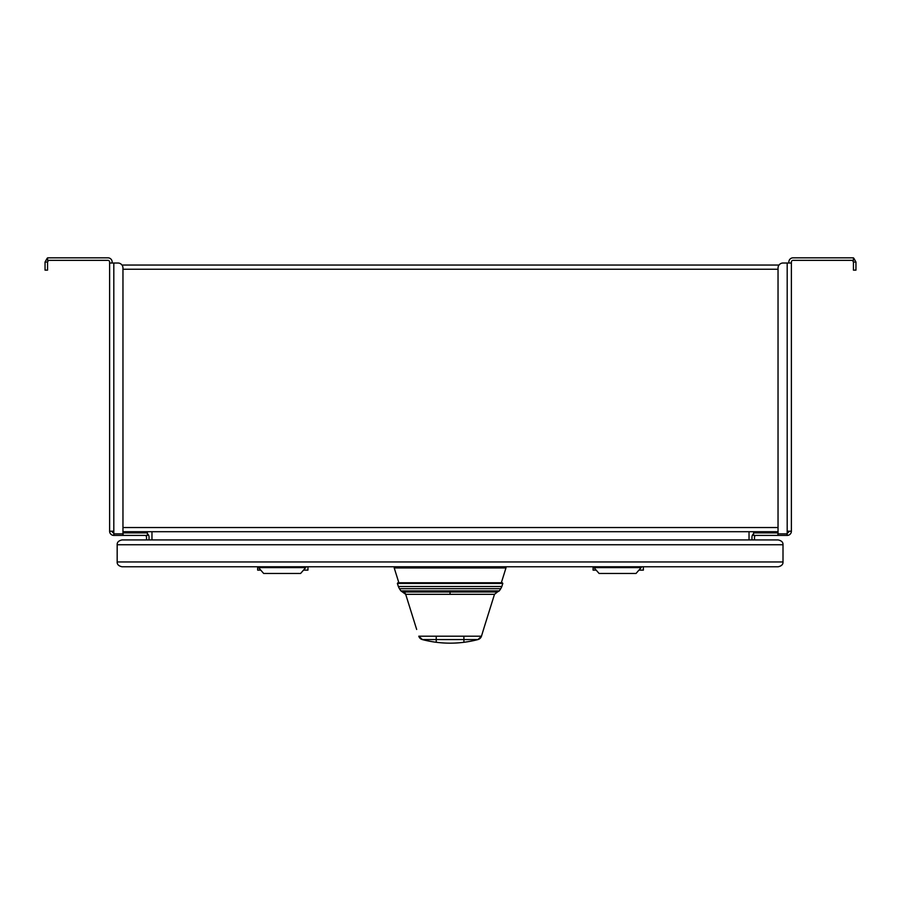 <?xml version="1.0" encoding="UTF-8"?>
<svg xmlns="http://www.w3.org/2000/svg" width="901" height="901" viewBox="0 0 901 901"><rect width="100%" height="100%" fill="white"/><g stroke="black" fill="none" stroke-linecap="round" stroke-linejoin="round"><path stroke-width="1.35" d="M779.016 265.052L121.984 265.052L779.016 265.052M853.438 258.193A4.19 4.19 0 0 1 853.979 258.474L853.438 259.353M855.95 262.033L853.438 262.033L853.438 270.142L855.95 270.142L855.95 262.033L853.979 258.474M853.438 262.033L852.65 260.614A1.678 1.678 0 0 0 851.76 260.355M788.859 263.013L788.859 262.033A4.19 4.19 0 0 1 793.06 257.832L853.438 257.832L853.438 260.355L793.06 260.355A1.678 1.678 0 0 0 791.382 262.033L791.382 263.013L783.059 263.013A5.034 5.034 0 0 0 778.036 268.036L778.036 533.865L787.192 533.865L787.192 532.885A1.678 1.678 0 0 0 788.859 531.207M122.964 531.714L777.597 531.714A3.266 0.901 -90 0 0 777.552 532.806L762.212 532.885M778.036 532.885L753.574 532.885L753.574 535.408L777.89 535.408L777.89 532.885M751.963 539.936L751.963 537.086A4.19 4.19 0 0 1 753.574 533.786M121.995 539.936L778.194 539.936C781.55 540.69 783.16 542.289 783.003 544.745L783.003 561.954C783.16 564.409 781.55 566.019 778.194 566.763L121.995 566.763C118.628 566.019 117.029 564.409 117.175 561.954L117.175 544.745C117.029 542.289 118.628 540.69 121.995 539.936M638.944 570.119L643.382 570.119L643.382 566.763L778.194 566.763M593.973 566.763L641.152 566.763L641.152 567.607L593.973 567.607L593.973 566.763M258.553 566.763L305.721 566.763L305.721 567.607L258.553 567.607L258.553 566.763M505.968 566.763L505.968 567.945L394.221 567.945L394.221 566.763M596.18 570.119L593.072 570.119L593.072 566.763M303.513 570.119L307.951 570.119L307.951 566.763M260.749 570.119L257.641 570.119L257.641 566.763M755.094 531.714A3.266 3.266 0 0 0 754.914 532.806A3.266 3.266 -90 0 1 755.094 531.714A3.266 3.266 0 0 0 754.914 532.806A3.266 3.266 -90 0 1 755.094 531.714M791.382 263.013L791.382 531.207A4.19 4.19 0 0 1 787.192 535.408L777.89 535.408M791.382 327.998L791.382 361.965M787.192 532.885L787.192 531.207L791.382 531.207M123.11 532.885L123.11 535.408L147.426 535.408L147.426 532.885L123.043 532.885L123.043 535.408L113.808 535.408A4.19 4.19 0 0 1 109.618 531.207L113.808 531.207L113.808 533.865L122.964 533.865L122.964 268.036A5.034 5.034 0 0 0 117.941 263.013L109.618 263.013L109.618 262.033A1.678 1.678 0 0 0 107.94 260.355L47.562 260.355L47.562 257.832L107.94 257.832A4.19 4.19 0 0 1 112.141 262.033L112.141 263.013M47.562 259.353L47.021 258.474L45.05 262.033L45.05 270.142L47.562 270.142L47.562 262.033L45.05 262.033M49.24 260.355A1.678 1.678 0 0 0 48.35 260.614L48.192 260.355M48.35 260.614L47.562 262.033M113.808 531.207L113.808 263.013L117.941 263.013M145.906 531.714A3.266 3.266 90 0 1 146.086 532.806L122.964 532.806M147.426 533.786A4.19 4.19 0 0 1 149.037 537.086L149.037 539.936M146.514 539.936L146.514 537.086A1.678 1.678 0 0 0 144.836 535.408M109.618 531.207L109.618 263.013M107.94 257.832L88.456 257.832M112.141 531.207A1.678 1.678 0 0 0 113.808 532.885M113.808 535.408L113.808 533.865M787.192 533.865L787.192 535.408M777.957 532.885L777.957 535.408M756.164 535.408A1.678 1.678 0 0 0 754.486 537.086L754.486 539.936M812.544 257.832L793.06 257.832M151.965 539.936L151.965 531.714M749.035 531.714L749.035 539.936M599.109 573.475L593.973 567.607L599.109 573.475L636.016 573.475L641.152 567.607M263.689 573.475L258.553 567.607L263.689 573.475L300.585 573.475L305.721 567.607M502.319 582.778L397.87 582.778L397.386 583.431L502.803 583.431L502.319 582.778M483.522 629.427L494.491 594.333L405.698 594.333A3.356 3.356 -90 0 0 402.77 591.991L450.05 591.991L450.05 594.333M436.253 642.278A109.01 109.01 0 0 0 450.095 643.168A109.01 109.01 -90 0 1 436.253 642.278A109.01 109.01 90 0 1 422.299 639.564A109.01 109.01 0 0 0 436.253 642.278L436.23 639.564L422.299 639.564A5.034 5.034 90 0 1 418.785 636.196L481.404 636.196A5.034 5.034 -90 0 1 477.89 639.564A109.01 109.01 90 0 1 450.095 643.168L450.162 643.168A109.01 109.01 -90 0 0 477.958 639.564L463.902 639.564L463.925 642.278A109.01 109.01 90 0 1 450.095 643.168L450.095 643.168A109.01 109.01 0 0 0 463.925 642.278L463.925 642.278M778.036 527.524L122.964 527.524M778.036 269.241L122.964 269.241M762.257 531.714A3.266 0.901 90 0 0 762.212 532.806L754.914 532.806M117.175 544.745L783.003 544.745M783.003 561.954L117.175 561.954M787.192 531.207L787.192 263.013M123.403 531.714A3.266 0.901 90 0 1 123.448 532.806L123.448 532.885M138.788 532.885L138.788 532.806A3.266 0.901 -90 0 0 138.743 531.714M501.846 586.483L500.798 588.668L399.391 588.668L398.343 586.483L501.846 586.483L502.803 583.431M416.667 629.45L405.698 594.333L400.889 590.887L499.3 590.887L500.798 588.668M499.3 590.887L497.42 591.991L450.05 591.991M405.698 594.333L494.491 594.333L497.42 591.991M463.902 636.196L463.902 639.564L436.23 639.564L436.23 636.196M418.785 636.196L422.366 639.564M477.958 639.564A5.034 5.034 -90 0 0 481.472 636.196L477.958 639.564A109.01 109.01 0 0 1 450.162 643.168M483.589 629.45A5.034 5.034 -90 0 0 483.769 628.65L481.472 636.196M424.664 639.564L425.576 639.564M428.752 639.564L429.957 639.564M431.466 639.564L432.57 639.564M398.861 582.778L394.221 567.945M400.889 590.887L399.391 588.668M398.343 586.483L397.386 583.431M501.328 582.778L505.968 567.945"/></g></svg>
